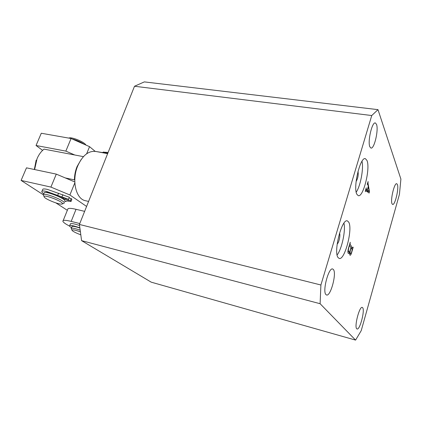 <?xml version="1.0" encoding="UTF-8"?>
<svg xmlns="http://www.w3.org/2000/svg" width="422" height="422" viewBox="0 0 422 422"><rect width="100%" height="100%" fill="white"/><g stroke="black" fill="none" stroke-linecap="round" stroke-linejoin="round"><path stroke-width="0.63" d="M348.646 222.046L347.401 220.922C341.883 218.074 333.19 252.124 338.101 257.584L339.14 258.401C344.705 260.854 353.098 228.539 348.646 222.046M366.929 160.407L365.42 158.709C360.356 156.177 352.787 187.605 356.88 194.289L358.215 195.634C363.289 197.828 370.627 168.035 366.929 160.407M356.717 328.759C354.095 326.607 359.523 305.871 362.282 307.427L362.656 307.707C365.125 310.228 359.824 330.368 357.033 328.97L356.717 328.759M391.996 203.726C390.218 200.075 394.422 182.468 396.764 183.728L397.408 184.551C399.07 188.507 394.95 205.593 392.602 204.443L391.996 203.726M325.953 294.593C322.213 291.38 328.712 266.952 332.726 269.014L333.401 269.521C336.904 273.25 330.563 296.83 326.522 294.978L325.953 294.593M369.857 146.809C367.42 141.65 372.135 121.404 375.401 122.971L376.519 124.39C378.787 129.96 374.166 149.472 370.906 148.043L369.857 146.809M366.264 189.378L367.219 190.042L368.279 186.44L367.715 183.871L367.23 184.419L368.084 181.513L368.026 183.29L369.445 191.593L369.15 193.039L365.795 190.739L365.288 191.657L366.227 187.816L366.264 189.378L365.795 189.299M400.9 179.081L377.985 109.651L371.745 115.538L320.905 284.998L320.103 303.713L355.588 340.106L361.221 330.642L399.444 194.289L400.9 179.081M348.662 247.614L350.228 242.281L350.081 244.127L352.56 248.12L353.225 247.144L351.774 252.098C351.257 254.06 350.719 255.125 350.165 255.289L349.912 255.067C349.564 254.445 349.59 253.195 350.002 251.306C349.432 252.836 348.91 253.564 348.435 253.495L348.161 253.253C347.723 252.119 347.886 250.241 348.662 247.614M355.588 340.106L151.229 282.17L81.588 240.645L79.42 224.451L134.502 86.252L144.34 81.894L377.985 109.651M81.588 240.645L320.103 303.713M79.42 224.451L320.905 284.998M134.502 86.252L371.745 115.538M356.105 181.502C357.946 178.316 358.584 174.924 358.009 171.327M356.21 192.2C360.483 186.076 363.796 168.478 362.007 161.262M337.173 243.979C338.924 243.009 340.681 234.832 339.478 233.229M337.12 254.978C341.846 249.001 345.808 230.565 343.951 223.175M365.658 189.768L367.219 190.042M367.583 183.211L368.026 183.29M366.212 191.024L369.445 191.593M365.394 190.665L365.795 190.739M367.346 190.232L369.123 191.298L368.348 186.825L367.346 190.232L365.61 189.926M366.022 190.897L369.071 191.435M349.706 244.048L350.081 244.127M350.292 249.882L350.466 249.924C350.033 251.718 350.002 252.894 350.371 253.448L350.603 253.654C351.004 253.58 351.399 252.836 351.79 251.428L352.148 249.518L350.909 247.777L352.56 248.12M349.3 246.073L348.857 247.582C348.308 249.639 348.245 251.011 348.672 251.691L348.999 251.992C349.463 252.003 349.933 251.185 350.397 249.523L350.956 247.614L349.616 245.498L349.126 246.037M347.907 251.523L348.672 251.691M349.685 253.295L350.371 253.448M351.083 247.814L350.466 249.924M44.094 196.768C44.363 198.783 59.143 204.818 61.939 204.074L62.472 203.583C62.53 201.373 44.094 194.31 44.078 196.552L44.094 196.768M43.387 195.212L43.471 194.526C45.228 192.807 64.46 200.482 64.292 202.813L64.097 203.235M44.073 193.081L44.263 192.632C46.03 190.881 65.241 198.562 65.062 200.925L64.898 201.331M84.268 144.329C80.707 141.908 76.619 140.109 72.009 138.917M68.691 138.089L69.113 137.947C72.373 136.95 84.632 142.156 85.909 145.052M83.424 156.641L44.03 149.135C41.156 151.398 38.84 154.558 37.078 158.619L34.609 169.554M74.794 180.141L74.43 179.877C74.457 175.304 75.327 170.884 77.036 166.627L81.114 159.563M107.636 153.655L95.9 151.493C88.657 150.522 82.601 155.322 77.738 165.888C71.508 180.326 75.849 198.889 85.302 200.682L85.782 200.793M65.32 177.942L74.43 179.877M34.324 169.491L36.181 160.096M107.726 153.439L95.351 151.392M74.757 154.99L65.843 151.113L71.081 138.511L41.282 133.246L36.044 145.495L42.606 150.364M71.081 138.511L89.548 146.656L86.652 153.777M95.193 151.366L89.548 146.656M65.843 151.113L36.044 145.495M74.836 182.826L69.888 194.99L50.909 187.083L56.29 174.122L26.48 167.84L21.1 180.421L43.287 194.758M56.29 174.122L74.799 181.956M50.909 187.083L21.1 180.421M69.888 194.99L86.6 206.442M55.862 202.887L67.341 210.309M80.164 231.768C75.353 230.085 72.61 229.505 71.93 230.043L72.389 230.755C73.908 231.926 76.635 233.25 80.57 234.732M71.439 228.951L71.334 228.233C72.447 227.891 75.322 228.513 79.964 230.106M71.904 226.804L72.051 226.445C73.022 226.102 75.58 226.609 79.732 227.97M107.826 153.181L102.599 152.5M103.3 152.173L108.137 152.395M67.668 209.502L67.995 208.7C69.05 208.104 71.735 208.304 76.039 209.307L84.643 211.359M69.619 226.15L66.497 224.398C63.384 222.473 62.277 221.197 63.179 220.585C64.202 220.073 66.871 220.347 71.176 221.397L79.784 223.549M71.534 227.722C69.809 226.64 69.208 225.934 69.73 225.596C70.337 225.306 71.914 225.48 74.451 226.113L79.711 227.727M70.321 224.119L70.495 223.692C71.107 223.396 72.684 223.56 75.221 224.188L79.505 225.464M43.793 193.761C42 192.506 41.403 191.651 41.994 191.203C42.633 190.823 44.178 190.913 46.647 191.461L68.517 199.295L63.5 197.839L63.769 198.203L61.623 197.707L48.941 192.675C47.042 192.247 45.824 192.168 45.286 192.437M64.466 200.065L63.479 198.941L65.621 199.437L65.969 198.572M65.621 199.437L68.459 200.387L68.2 200.033L68.501 199.295M68.2 200.033L70.358 200.534L71.038 201.473L66.454 200.951L66.133 201.426L64.766 201.653M70.358 200.534L71.181 198.498L71.861 199.448L71.123 201.278M42.611 189.721L42.838 189.188C43.477 188.803 45.027 188.882 47.491 189.425L69.35 197.253L68.517 199.295M63.769 198.203L63.917 197.834M69.044 198.008L71.181 198.498M63.479 198.941L63.928 197.834M76.039 209.307L71.176 221.397M57.714 195.302L58.552 193.265M62.034 196.726L62.867 194.679M365.141 158.661L365.42 158.709M367.715 183.871L367.404 183.818M352.613 248.168L351.099 247.835M349.616 245.498L349.3 245.43M348.999 251.992L347.897 251.744M350.603 253.654L349.674 253.448M62.372 203.9L63.68 203.372M43.471 194.526L44.263 192.632M69.113 137.947L68.707 138.089M44.078 196.552L43.281 194.769M85.302 200.682L88.594 201.436M71.334 228.233L72.051 226.445M103.801 151.983L102.488 152.479M71.93 230.043L71.186 228.381M67.995 208.7L63.179 220.585M69.73 225.596L70.495 223.692M41.994 191.203L42.838 189.188"/></g></svg>
